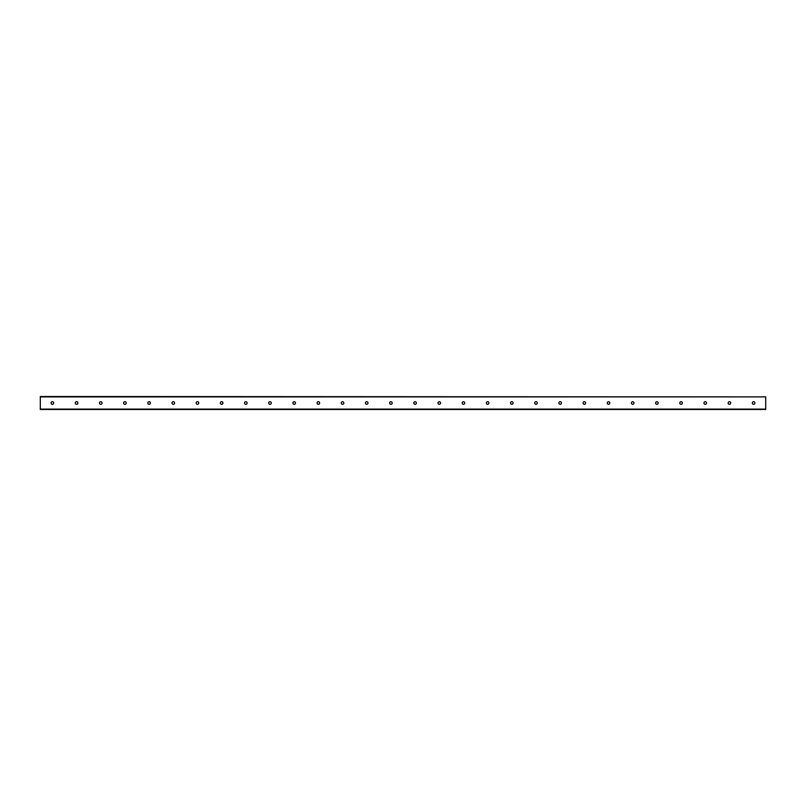 <?xml version="1.0" encoding="UTF-8"?>
<svg xmlns="http://www.w3.org/2000/svg" width="806" height="806" viewBox="0 0 806 806"><rect width="100%" height="100%" fill="white"/><g stroke="black" fill="none" stroke-linecap="round" stroke-linejoin="round"><path stroke-width="1.21" d="M754.89 403A1.28 1.28 0 0 1 752.965 404.108A1.28 1.28 0 0 1 752.965 401.892A1.28 1.28 0 0 1 754.89 403M730.71 403A1.28 1.28 0 0 1 728.785 404.108A1.28 1.28 0 0 1 728.785 401.892A1.28 1.28 0 0 1 730.71 403M706.53 403A1.28 1.28 0 0 1 704.605 404.108A1.28 1.28 0 0 1 704.605 401.892A1.28 1.28 0 0 1 706.53 403M682.35 403A1.28 1.28 0 0 1 680.425 404.108A1.28 1.28 0 0 1 680.425 401.892A1.28 1.28 0 0 1 682.35 403M658.17 403A1.28 1.28 0 0 1 656.245 404.108A1.28 1.28 0 0 1 656.245 401.892A1.28 1.28 0 0 1 658.17 403M633.99 403A1.28 1.28 0 0 1 632.065 404.108A1.28 1.28 0 0 1 632.065 401.892A1.28 1.28 0 0 1 633.99 403M609.81 403A1.28 1.28 0 0 1 607.885 404.108A1.28 1.28 0 0 1 607.885 401.892A1.28 1.28 0 0 1 609.81 403M585.63 403A1.28 1.28 0 0 1 583.705 404.108A1.28 1.28 0 0 1 583.705 401.892A1.28 1.28 0 0 1 585.63 403M561.45 403A1.28 1.28 0 0 1 559.525 404.108A1.28 1.28 0 0 1 559.525 401.892A1.28 1.28 0 0 1 561.45 403M537.27 403A1.28 1.28 0 0 1 535.345 404.108A1.28 1.28 0 0 1 535.345 401.892A1.28 1.28 0 0 1 537.27 403M513.09 403A1.28 1.28 0 0 1 511.165 404.108A1.28 1.28 0 0 1 511.165 401.892A1.28 1.28 0 0 1 513.09 403M488.91 403A1.28 1.28 0 0 1 486.985 404.108A1.28 1.28 0 0 1 486.985 401.892A1.28 1.28 0 0 1 488.91 403M464.73 403A1.28 1.28 0 0 1 462.805 404.108A1.28 1.28 0 0 1 462.805 401.892A1.28 1.28 0 0 1 464.73 403M440.55 403A1.28 1.28 0 0 1 438.625 404.108A1.28 1.28 0 0 1 438.625 401.892A1.28 1.28 0 0 1 440.55 403M416.37 403A1.28 1.28 0 0 1 414.445 404.108A1.28 1.28 0 0 1 414.445 401.892A1.28 1.28 0 0 1 416.37 403M392.19 403A1.28 1.28 0 0 1 390.265 404.108A1.28 1.28 0 0 1 390.265 401.892A1.28 1.28 0 0 1 392.19 403M368.01 403A1.28 1.28 0 0 1 366.085 404.108A1.28 1.28 0 0 1 366.085 401.892A1.28 1.28 0 0 1 368.01 403M343.83 403A1.28 1.28 0 0 1 341.905 404.108A1.28 1.28 0 0 1 341.905 401.892A1.28 1.28 0 0 1 343.83 403M319.65 403A1.28 1.28 0 0 1 317.725 404.108A1.28 1.28 0 0 1 317.725 401.892A1.28 1.28 0 0 1 319.65 403M295.47 403A1.28 1.28 0 0 1 293.545 404.108A1.28 1.28 0 0 1 293.545 401.892A1.28 1.28 0 0 1 295.47 403M271.29 403A1.28 1.28 0 0 1 269.365 404.108A1.28 1.28 0 0 1 269.365 401.892A1.28 1.28 0 0 1 271.29 403M247.12 403A1.28 1.28 0 0 1 245.185 404.108A1.28 1.28 0 0 1 245.185 401.892A1.28 1.28 0 0 1 247.12 403M222.94 403A1.28 1.28 0 0 1 221.005 404.108A1.28 1.28 0 0 1 221.005 401.892A1.28 1.28 0 0 1 222.94 403M198.76 403A1.28 1.28 0 0 1 196.825 404.108A1.28 1.28 0 0 1 196.825 401.892A1.28 1.28 0 0 1 198.76 403M174.58 403A1.28 1.28 0 0 1 172.645 404.108A1.28 1.28 0 0 1 172.645 401.892A1.28 1.28 0 0 1 174.58 403M150.4 403A1.28 1.28 0 0 1 148.465 404.108A1.28 1.28 0 0 1 148.465 401.892A1.28 1.28 0 0 1 150.4 403M126.22 403A1.28 1.28 0 0 1 124.285 404.108A1.28 1.28 0 0 1 124.285 401.892A1.28 1.28 0 0 1 126.22 403M102.04 403A1.28 1.28 0 0 1 100.105 404.108A1.28 1.28 0 0 1 100.105 401.892A1.28 1.28 0 0 1 102.04 403M77.86 403A1.28 1.28 0 0 1 75.925 404.108A1.28 1.28 0 0 1 75.925 401.892A1.28 1.28 0 0 1 77.86 403M53.68 403A1.28 1.28 0 0 1 51.745 404.108A1.28 1.28 0 0 1 51.745 401.892A1.28 1.28 0 0 1 53.68 403M765.7 396.884L40.3 396.502L40.3 409.498L765.7 409.498L765.7 396.884L40.3 396.884M40.3 409.116L765.7 409.116"/></g></svg>
